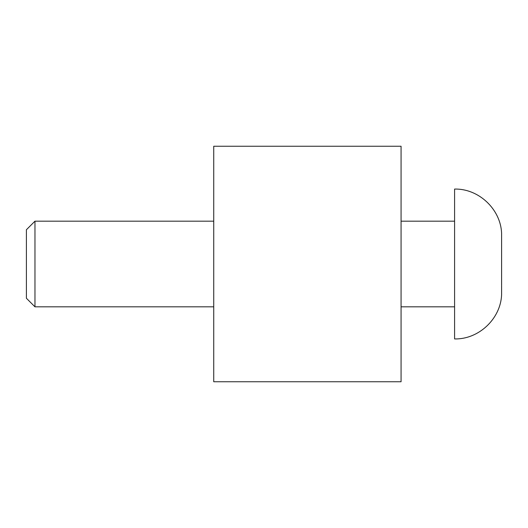 <?xml version="1.0" encoding="UTF-8"?>
<svg xmlns="http://www.w3.org/2000/svg" width="528" height="528" viewBox="0 0 528 528"><rect width="100%" height="100%" fill="white"/><g stroke="black" fill="none" stroke-linecap="round" stroke-linejoin="round"><path stroke-width="0.79" d="M401.069 264L401.069 381.751L213.734 381.751L213.734 146.249L401.069 146.249L401.069 264M34.967 306.821L26.4 298.254L26.4 229.746L34.967 221.179L34.967 306.821L213.734 306.821M501.6 285.278L501.6 233.257C500.669 209.154 478.698 188.503 454.588 189.064L454.588 338.936C478.698 339.497 500.669 318.846 501.6 294.743L501.6 285.668M501.6 255.42L501.6 255.941M401.069 306.821L454.588 306.821M34.967 221.179L213.734 221.179M401.069 221.179L454.588 221.179"/></g></svg>
